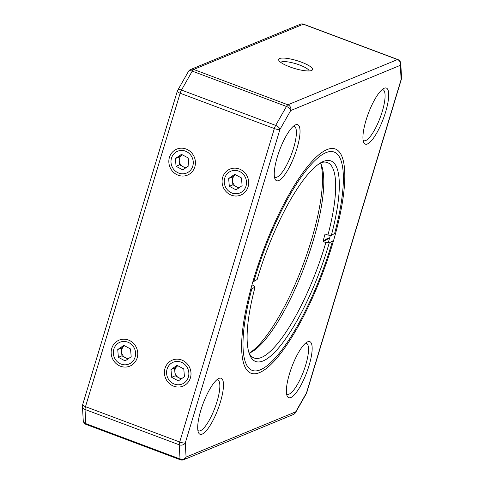 <?xml version="1.0" encoding="UTF-8"?>
<svg xmlns="http://www.w3.org/2000/svg" width="484" height="484" viewBox="0 0 484 484"><rect width="100%" height="100%" fill="white"/><g stroke="black" fill="none" stroke-linecap="round" stroke-linejoin="round"><path stroke-width="0.73" d="M363.127 140.275A27.225 7.23 110.6 0 0 363.805 140.699A27.225 7.23 110.6 0 0 382.233 111.55A27.225 7.23 110.6 0 0 382.923 89.715A27.225 7.23 110.6 0 0 382.142 89.588M385.579 112.106A29.947 7.956 -69.4 0 1 363.659 142.314A29.947 7.956 -69.4 0 1 366.067 120.153A29.947 7.956 -69.4 0 1 383.879 88.403A29.947 7.956 -69.4 0 1 385.579 112.106M274.446 176.872A27.225 7.23 110.6 0 0 275.118 177.289A27.225 7.23 110.6 0 0 293.546 148.14A27.225 7.23 110.6 0 0 294.242 126.306A27.225 7.23 110.6 0 0 293.455 126.185M296.892 148.697A29.947 7.956 -69.4 0 1 274.972 178.911A29.947 7.956 -69.4 0 1 277.38 156.749A29.947 7.956 -69.4 0 1 295.198 124.993A29.947 7.956 -69.4 0 1 296.892 148.697M197.889 430.427A27.225 7.23 110.6 0 0 198.561 430.851A27.225 7.23 110.6 0 0 216.995 401.702A27.225 7.23 110.6 0 0 217.685 379.867A27.225 7.23 110.6 0 0 216.905 379.74M220.341 402.252A29.947 7.956 -69.4 0 1 198.422 432.466A29.947 7.956 -69.4 0 1 200.83 410.305A29.947 7.956 -69.4 0 1 218.641 378.555A29.947 7.956 -69.4 0 1 220.341 402.252M286.576 393.837A27.225 7.23 110.6 0 0 287.248 394.26A27.225 7.23 110.6 0 0 305.676 365.105A27.225 7.23 110.6 0 0 306.372 343.277A27.225 7.23 110.6 0 0 305.586 343.15M309.022 365.662A29.947 7.956 -69.4 0 1 287.103 395.876A29.947 7.956 -69.4 0 1 289.511 373.715A29.947 7.956 -69.4 0 1 307.328 341.964A29.947 7.956 -69.4 0 1 309.022 365.662M222.682 177.332A14.066 13.165 67.6 0 1 239.338 168.995A14.066 13.165 67.6 0 1 248.08 186.854A14.066 13.165 67.6 0 1 231.425 195.197A14.066 13.165 67.6 0 1 222.682 177.332M165.014 368.348A14.066 13.165 67.6 0 1 181.663 360.005A14.066 13.165 67.6 0 1 190.412 377.871A14.066 13.165 67.6 0 1 173.756 386.208A14.066 13.165 67.6 0 1 165.014 368.348M111.762 348.371A14.066 13.165 67.6 0 1 128.417 340.034A14.066 13.165 67.6 0 1 137.16 357.9A14.066 13.165 67.6 0 1 120.504 366.237A14.066 13.165 67.6 0 1 111.762 348.371M169.43 157.361A14.066 13.165 67.6 0 1 186.086 149.018A14.066 13.165 67.6 0 1 194.828 166.883A14.066 13.165 67.6 0 1 178.179 175.22A14.066 13.165 67.6 0 1 169.43 157.361M279.613 58.516A17.696 4.096 -163.2 0 1 301.06 62.025A17.696 4.096 -163.2 0 1 311.763 70.41A17.696 4.096 -163.2 0 1 311.563 70.501A17.696 4.096 -163.2 0 1 294.097 68.341A17.696 4.096 -163.2 0 1 278.851 60.476A17.696 4.096 -163.2 0 1 279.613 58.516M309.173 70.936A14.974 3.467 16.8 0 0 296.922 64.07A14.974 3.467 16.8 0 0 281.307 61.976A14.974 3.467 16.8 0 0 280.714 62.345M254.179 277.308A119.796 31.811 -69.4 0 1 325.442 150.3A119.796 31.811 -69.4 0 1 332.224 245.104A119.796 31.811 -69.4 0 1 244.553 365.952A119.796 31.811 -69.4 0 1 254.179 277.308M328.225 242.817A116.166 30.849 110.6 0 0 330.378 235.327M325.405 234.123L324.939 234.401A104.369 27.715 110.6 0 1 323.088 241.068L328.261 237.995M328.551 238.564L323.379 241.643L323.088 241.068M250.881 288.839L251.795 288.936L255.086 286.982L253.574 285.499L251.97 284.901M253.882 281.44A116.577 30.958 110.6 0 1 322.955 154.172A116.577 30.958 110.6 0 1 340.542 159.272A116.577 30.958 110.6 0 1 334.607 233.469L331.322 235.424A107.091 28.441 -69.4 0 0 322.023 162.061A107.091 28.441 -69.4 0 0 257.167 279.486L253.882 281.44L252.987 281.343M323.379 241.643L325.835 242.563L329.235 242.926L332.526 240.971A116.577 30.958 110.6 0 1 261.832 369.129A116.577 30.958 110.6 0 1 251.795 288.936M331.322 235.424L327.916 235.067L325.46 234.141M249.224 353.145A107.091 28.441 110.6 0 0 303.032 264.893A107.091 28.441 110.6 0 0 320.535 163.023M320.487 162.927A104.369 27.715 -69.4 0 1 321.249 164.566A104.369 27.715 -69.4 0 1 305.555 263.568A104.369 27.715 -69.4 0 1 252.231 351.65A104.369 27.715 -69.4 0 1 250.779 352.449A104.369 27.715 -69.4 0 1 249.127 353.181M329.235 242.926A107.091 28.441 -69.4 0 1 265.873 359.527A107.091 28.441 -69.4 0 1 249.714 354.845A107.091 28.441 -69.4 0 1 255.086 286.982M249.078 353.09A104.369 27.715 110.6 0 0 254.094 358.003A104.369 27.715 110.6 0 0 264.113 356.109A104.369 27.715 110.6 0 0 325.835 242.563M327.916 235.067A104.369 27.715 110.6 0 0 327.396 162.563A104.369 27.715 110.6 0 0 320.39 162.969M177.858 365.771A6.8 6.365 -112.4 0 0 177.555 365.958A6.8 6.365 -112.4 0 0 174.857 371.936A6.8 6.365 -112.4 0 0 178.56 377.617A6.8 6.365 -112.4 0 0 181.833 378.373A6.8 6.365 -112.4 0 0 182.032 378.361M177.846 365.765L174.524 368.052L170.979 369.51L171.645 377.284L178.378 380.878L184.446 376.703L183.781 368.929L177.047 365.335L170.979 369.51M174.524 368.052L175.19 375.82L171.645 377.284M175.19 375.82L181.125 378.99M178.711 384.78A11.791 11.035 -112.4 0 0 188.814 372.607A11.791 11.035 -112.4 0 0 176.708 361.439A11.791 11.035 -112.4 0 0 166.611 373.612A11.791 11.035 -112.4 0 0 178.711 384.78M117.727 349.539L118.392 357.313L125.126 360.907L131.194 356.732L130.529 348.958L123.795 345.364L117.727 349.539L121.272 348.075L124.594 345.788A6.8 6.365 -112.4 0 0 124.309 345.987A6.8 6.365 -112.4 0 0 121.605 351.959A6.8 6.365 -112.4 0 0 125.308 357.646A6.8 6.365 -112.4 0 0 128.587 358.402A6.8 6.365 -112.4 0 0 128.786 358.39M121.272 348.075L121.938 355.849L118.392 357.313M121.938 355.849L127.873 359.019M125.459 364.809A11.791 11.035 -112.4 0 0 135.562 352.63A11.791 11.035 -112.4 0 0 123.462 341.462A11.791 11.035 -112.4 0 0 113.359 353.641A11.791 11.035 -112.4 0 0 125.459 364.809M228.648 178.499L229.313 186.267L236.047 189.867L242.115 185.687L241.449 177.918L234.716 174.325L228.648 178.499L232.193 177.035L235.514 174.748A6.8 6.365 -112.4 0 0 235.23 174.948A6.8 6.365 -112.4 0 0 232.526 180.919A6.8 6.365 -112.4 0 0 236.228 186.606A6.8 6.365 -112.4 0 0 239.507 187.362A6.8 6.365 -112.4 0 0 239.707 187.35M232.193 177.035L232.858 184.803L229.313 186.267M232.858 184.803L238.793 187.974M236.38 193.763A11.791 11.035 -112.4 0 0 246.483 181.591A11.791 11.035 -112.4 0 0 234.383 170.422A11.791 11.035 -112.4 0 0 224.28 182.595A11.791 11.035 -112.4 0 0 236.38 193.763M182.274 154.783A6.8 6.365 -112.4 0 0 181.978 154.971A6.8 6.365 -112.4 0 0 179.28 160.948A6.8 6.365 -112.4 0 0 182.976 166.629A6.8 6.365 -112.4 0 0 186.255 167.385A6.8 6.365 -112.4 0 0 186.455 167.373M182.262 154.777L178.941 157.064L175.396 158.522L176.061 166.296L182.795 169.89L188.869 165.716L188.197 157.947L181.464 154.348L175.396 158.522M178.941 157.064L179.612 164.832L176.061 166.296M179.612 164.832L185.547 168.002M183.133 173.792A11.791 11.035 -112.4 0 0 193.231 161.62A11.791 11.035 -112.4 0 0 181.131 150.451A11.791 11.035 -112.4 0 0 171.027 162.624A11.791 11.035 -112.4 0 0 183.133 173.792M300.292 24.254A4.537 4.247 67.6 0 1 303.299 24.224A4.537 1.204 -69.4 0 1 303.613 24.2A4.537 4.537 0 0 0 300.292 24.254L190.66 69.49A4.537 4.247 67.6 0 1 193.667 69.46L287.877 104.792A4.537 4.247 67.6 0 1 290.696 110.558L279.921 129.488L185.281 442.933A4.537 3.745 176.8 0 1 179.237 444.814A4.537 1.204 -69.4 0 1 179.709 442.007L274.343 128.556A4.537 1.204 -69.4 0 1 275.68 125.392A4.537 2.263 29.7 0 1 279.921 129.488A4.537 1.053 16.8 0 1 274.343 128.556L180.133 93.224A4.537 1.204 -69.4 0 1 181.47 90.054L275.68 125.392L286.461 106.462A4.537 1.204 -69.4 0 1 287.877 104.792L397.509 59.562A4.537 1.204 -69.4 0 1 397.83 59.538L303.613 24.2M401.557 77.688A4.537 3.745 176.8 0 1 401.121 79.479A4.537 1.053 16.8 0 0 401.369 79.249A4.537 4.537 0 0 0 401.557 77.688L400.764 63.531A4.537 3.745 176.8 0 1 400.329 65.322L290.696 110.558A4.537 2.263 29.7 0 0 286.461 106.462L192.245 71.124A4.537 1.204 -69.4 0 1 193.667 69.46L303.299 24.224L397.509 59.562A4.537 4.247 67.6 0 1 400.329 65.322L401.121 79.479L306.487 392.923A4.537 2.263 29.7 0 1 306.33 393.631A4.537 4.537 0 0 0 306.735 392.699A4.537 1.053 -163.2 0 1 306.487 392.923L295.706 411.854A4.537 2.263 29.7 0 1 295.555 412.562L306.33 393.631M188.445 71.438A4.537 2.263 29.7 0 1 192.245 71.124L181.47 90.054A4.537 2.263 29.7 0 0 177.67 90.369L188.445 71.438A4.537 4.537 0 0 1 190.66 69.49M86.17 424.462A4.537 1.204 -69.4 0 1 85.819 423.633A4.537 3.745 176.8 0 1 83.236 420.469A4.537 4.537 0 0 0 86.17 424.462L180.387 459.8A4.537 1.204 -69.4 0 1 180.03 458.971L179.237 444.814L85.027 409.482A4.537 1.204 -69.4 0 1 85.499 406.669L179.709 442.007A4.537 1.053 -163.2 0 0 185.281 442.933L186.074 457.09L295.706 411.854A4.537 4.247 67.6 0 1 293.34 414.51A4.537 4.537 0 0 0 295.555 412.562M83.236 420.469L82.443 406.312A4.537 3.745 176.8 0 0 85.027 409.482L85.819 423.633L180.03 458.971A4.537 3.745 176.8 0 0 186.074 457.09A4.537 4.247 67.6 0 1 183.708 459.746L293.34 414.51M177.67 90.369A4.537 4.537 0 0 0 177.265 91.301A4.537 1.053 16.8 0 0 180.133 93.224L85.499 406.669A4.537 1.053 -163.2 0 1 82.631 404.751A4.537 4.537 0 0 0 82.443 406.312M306.735 392.699L401.369 79.249M400.764 63.531A4.537 4.537 0 0 0 397.83 59.538M180.387 459.8A4.537 4.537 0 0 0 183.708 459.746M82.631 404.751L177.265 91.301"/></g></svg>
